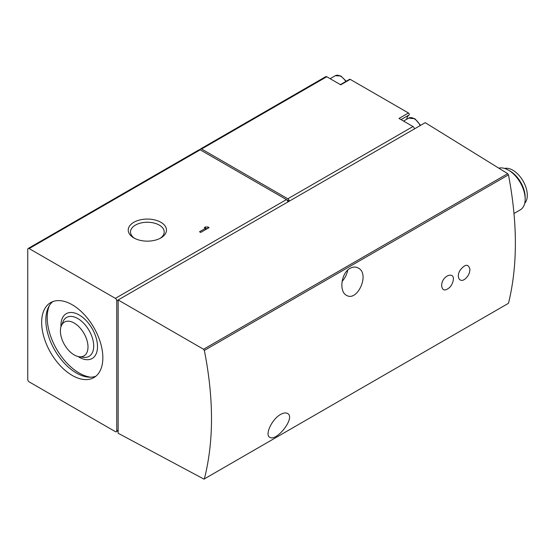 <?xml version="1.0" encoding="UTF-8"?>
<svg xmlns="http://www.w3.org/2000/svg" width="555" height="555" viewBox="0 0 555 555"><rect width="100%" height="100%" fill="white"/><g stroke="black" fill="none" stroke-linecap="round" stroke-linejoin="round"><path stroke-width="0.83" d="M469.474 272.443L469.967 269.473C468.413 263.604 465.09 263.902 460.005 270.375C455.641 277.75 460.588 284.056 466.221 277.895M449.536 287.532A13.611 13.611 0 0 0 452.79 282.079C456.633 270.16 441.343 275.113 441.676 285.811C442.363 290.695 444.985 291.264 449.529 287.532M116.758 300.761A1.97 1.138 -120 0 0 115.364 298.354L29.137 248.571A1.97 1.138 -120 0 0 28.159 248.474A1.97 1.138 -120 0 0 27.75 249.375L27.75 379.454A1.97 1.138 -120 0 0 29.137 381.861L115.364 431.644A1.97 1.138 -120 0 0 116.349 431.741A1.97 1.138 -120 0 0 116.758 430.84L116.758 300.761L425.227 122.676L507.693 173.666L508.47 174.853C517.676 223.179 517.676 266.005 508.47 303.314L204.351 478.896C213.883 441.392 213.883 398.573 204.351 350.434L203.546 349.262L118.146 299.964L118.146 433.254L204.129 479.215M350.087 268.308C352.987 266.74 355.693 266.643 358.211 268.003C370.358 273.761 357.233 302.378 346.424 295.267C338.959 291.632 341.013 273.095 350.087 268.308M280.573 414.453C283.438 412.871 285.735 412.531 287.462 413.44C296.044 417.277 276.515 442.037 269.751 437.285C264.673 435.148 271.638 419.33 280.573 414.453M401.015 119.616L409.077 114.961A1.179 0.68 -120 0 0 409.222 114.011A1.179 0.68 -120 0 0 408.459 112.991L350.205 79.358A1.179 0.68 -120 0 0 349.608 79.303L340.402 84.617M409.077 114.961A13.376 7.721 -120 0 0 406.704 119.269M514.02 213.481L520.278 209.866A23.601 13.625 -120 0 0 525.162 199.065A23.601 13.625 -120 0 0 508.477 170.156A23.601 13.625 -120 0 0 498.772 168.151M524.697 203.317A20.452 11.808 -120 0 0 523.067 181.006A20.452 11.808 -120 0 0 504.557 168.436M525.162 199.065L525.162 197.233A21.361 12.335 -120 0 0 510.059 171.072L508.477 170.156M326.763 76.743L201.59 149.011A1.97 1.138 -120 0 0 200.612 148.913L325.778 76.645A1.97 1.138 -120 0 1 326.763 76.743L340.742 84.818L350.205 79.358M201.59 149.011L287.816 198.794A1.97 1.138 -120 0 1 289.21 201.201L286.435 199.599M408.459 112.991L399.003 118.451L412.989 126.526L287.816 198.794M200.612 148.913A1.97 1.138 -120 0 0 200.202 149.815A1.97 1.138 -120 0 0 199.217 149.711L28.159 248.474M287.816 202.006A1.97 1.138 -120 0 0 286.429 199.592L115.364 298.354M29.137 248.571L200.202 149.815L286.429 199.592M209.075 227.619L207.882 226.926A3.372 1.949 0 0 1 205.496 226.926L204.309 227.619L205.496 228.306L199.536 231.747L200.73 232.434L209.075 227.619M160.881 222.298A19.134 11.044 180 0 1 160.881 237.915A19.134 11.044 180 0 1 133.824 237.915A19.134 11.044 180 0 1 133.824 222.298A19.134 11.044 180 0 1 160.881 222.298M414.377 128.933A1.97 1.138 -120 0 0 412.989 126.526M72.254 375.437A43.269 24.982 -120 0 0 93.885 377.58A43.269 24.982 -120 0 0 93.892 327.616A43.269 24.982 -120 0 0 50.616 302.635A43.269 24.982 -120 0 0 43.984 337.308A43.269 24.982 -120 0 0 72.254 375.437M342.088 281.434A14.749 8.519 120 0 0 347.756 270.056M134.685 238.386A16.844 9.726 180 0 1 130.508 231.969A16.844 9.726 180 0 1 140.908 222.985A16.844 9.726 180 0 1 159.264 225.094A16.844 9.726 180 0 1 164.204 231.969A16.844 9.726 180 0 1 160.027 238.386M207.882 228.306L207.882 226.926M205.496 229.68L205.496 226.926M205.496 228.535A3.372 1.949 0 0 0 207.327 228.625M74.203 354.916A19.515 11.266 -120 0 0 79.122 356.712A19.515 11.266 -120 0 0 83.958 333.354A19.515 11.266 -120 0 0 61.314 325.861A19.515 11.266 -120 0 0 74.203 354.916M49.34 305.638A45.239 26.12 -120 0 0 79.205 373.029A45.239 26.12 -120 0 0 90.652 377.192M52.808 301.608A43.269 24.982 -120 0 0 48.757 336.809A43.269 24.982 -120 0 0 76.423 373.029A43.269 24.982 -120 0 0 95.876 376.207M508.47 303.314L204.351 478.896M508.47 174.853L204.351 350.434M118.146 430.042L116.758 430.84M507.693 173.666L203.546 349.262M345.793 81.502A10.816 6.244 -120 0 0 335.262 75.73L330.128 78.692M420.156 125.596A10.816 6.244 -120 0 0 408.688 118.125L403.561 121.087M79.122 356.712L83.486 357.309A22.464 12.973 -120 0 0 89.05 330.412A22.464 12.973 -120 0 0 62.979 321.782L61.314 325.861M78.047 356.504A25.87 14.936 -120 0 0 79.205 357.219A25.87 14.936 -120 0 0 97.5 346.209A25.87 14.936 -120 0 0 78.435 314.539A25.87 14.936 -120 0 0 60.953 326.895M118.146 430.708L116.349 431.741M346.23 81.252L340.791 75.952L335.262 75.73M420.586 125.347L414.925 118.742L408.688 118.125M466.228 277.902A13.611 13.611 0 0 0 469.481 272.443"/></g></svg>
